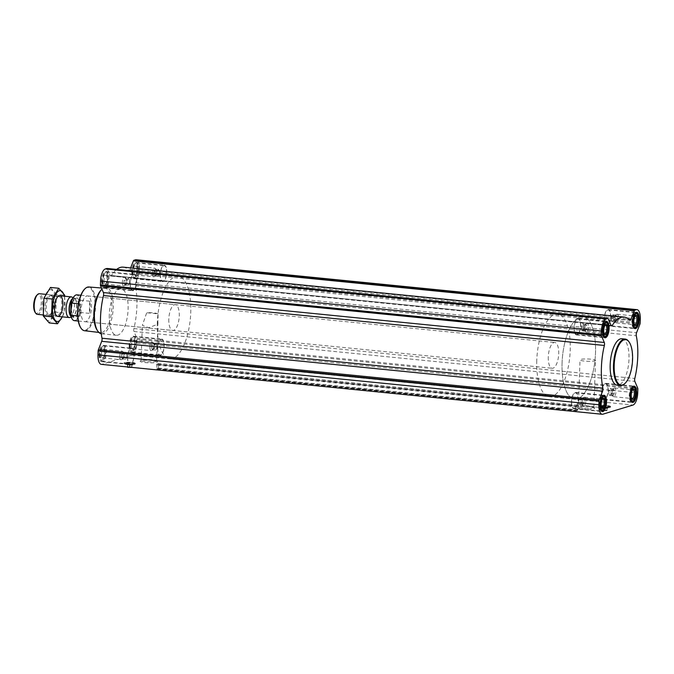 <?xml version="1.0" encoding="UTF-8"?>
<svg xmlns="http://www.w3.org/2000/svg" width="674" height="674" viewBox="0 0 674 674"><rect width="100%" height="100%" fill="white"/><g stroke="black" fill="none" stroke-linecap="round" stroke-linejoin="round"><path stroke-width="0.51" stroke-dasharray="3.37 2.53" d="M158.045 313.857A7.751 1.154 2 0 0 146.721 312.728L142.34 325.323L148.71 327.741L157.244 324.413L158.036 320.26L158.045 313.857L146.721 312.728M155.955 361.357A7.751 1.154 2 0 0 156.612 360.927A7.751 1.154 2 0 0 156.537 360.75A7.751 1.154 2 0 0 148.903 359.503A7.751 1.154 2 0 0 141.211 360.211A7.751 1.154 2 0 0 141.119 360.379A7.751 1.154 2 0 0 147.252 361.727A7.751 1.154 2 0 0 155.955 361.357M615 319.114A4.347 1.71 95.7 0 0 615.91 322.728A4.347 1.71 95.7 0 0 616.322 322.905A4.347 1.71 95.7 0 0 618.454 318.751A4.347 1.71 95.7 0 0 617.182 314.261A4.347 1.71 95.7 0 0 616.744 314.354A4.347 1.71 95.7 0 0 615 319.114M611.352 320.327L611.478 316.78L612.792 314.623L613.989 316.022L613.862 319.569L612.548 321.725L611.352 320.327L614.241 320.622L613.542 318.768L615.682 314.91L616.879 316.308L616.752 319.855L615.438 322.012L614.241 320.622L614.225 321.38L615.91 322.728M616.744 314.354L615.303 315.095L612.792 314.623M584.914 328.238A4.347 1.71 95.7 0 0 585.824 331.852A4.347 1.71 95.7 0 0 586.237 332.029A4.347 1.71 95.7 0 0 588.368 327.876A4.347 1.71 95.7 0 0 587.096 323.385A4.347 1.71 95.7 0 0 586.658 323.478A4.347 1.71 95.7 0 0 584.914 328.238M581.266 329.46L581.392 325.913L582.707 323.756L583.903 325.146L583.777 328.701L582.462 330.858L581.266 329.46L584.156 329.746L583.457 327.893L585.596 324.042L586.793 325.432L586.666 328.988L585.352 331.145L584.156 329.746L584.139 330.504L585.824 331.852M586.658 323.478L585.217 324.228L582.707 323.756M582.336 402.049A4.347 1.71 95.7 0 0 583.246 405.664A4.347 1.71 95.7 0 0 583.659 405.841A4.347 1.71 95.7 0 0 585.79 401.687A4.347 1.71 95.7 0 0 584.518 397.197A4.347 1.71 95.7 0 0 584.08 397.289A4.347 1.71 95.7 0 0 582.336 402.049M578.688 403.263L578.814 399.716L580.129 397.559L581.325 398.957L581.199 402.504L579.884 404.661L578.688 403.263L581.578 403.558L580.878 401.704L583.018 397.845L584.215 399.244L584.088 402.791L582.774 404.948L581.578 403.558L581.561 404.316L583.246 405.664M584.08 397.289L582.639 398.031L580.129 397.559M612.422 392.917A4.347 1.71 95.7 0 0 613.332 396.531A4.347 1.71 95.7 0 0 613.744 396.708A4.347 1.71 95.7 0 0 615.876 392.554A4.347 1.71 95.7 0 0 614.604 388.064A4.347 1.71 95.7 0 0 614.166 388.157A4.347 1.71 95.7 0 0 612.422 392.917M608.774 394.138L608.9 390.583L610.214 388.426L611.411 389.825L611.284 393.372L609.97 395.528L608.774 394.138L611.663 394.425L610.964 392.571L613.104 388.713L614.3 390.111L614.174 393.667L612.86 395.815L611.663 394.425L611.647 395.183L613.332 396.531M614.166 388.157L612.725 388.898L610.214 388.426M134.724 363.581A5.341 0.792 2 0 0 129.256 362.283A5.341 0.792 2 0 0 125.524 363.412A5.341 0.792 2 0 0 134.724 363.581M156.739 362.317A8.644 1.281 2 0 0 157.379 361.635A8.644 1.281 2 0 0 148.878 360.245A8.644 1.281 2 0 0 140.302 361.037A8.644 1.281 2 0 0 146.401 362.679A8.644 1.281 2 0 0 156.739 362.317M576 405.9L578.25 405.217L577.786 409.885L576.304 410.87L576.068 405.891L156.705 364.112L158.946 363.429L578.25 405.217M136.106 259.734A10.894 4.288 -84.3 0 1 139.417 269.246L139.282 273.063A1.559 0.615 -84.3 0 1 139.063 274.208L135.693 282.768A2.595 1.019 -84.3 0 0 135.407 285.86A45.116 17.777 -84.3 0 1 133.915 328.533A2.595 1.019 -84.3 0 0 133.991 331.515L136.83 338.196A1.559 0.615 -84.3 0 1 136.974 339.224L136.839 343.049A10.894 4.288 -84.3 0 1 132.079 355.147L101.993 364.272A10.894 4.288 -84.3 0 1 101.285 364.348M594.013 408.587A8.644 1.281 2 0 0 594.662 407.905A8.644 1.281 2 0 0 586.161 406.523A8.644 1.281 2 0 0 577.584 407.315A8.644 1.281 2 0 0 583.684 408.95A8.644 1.281 2 0 0 594.013 408.587M610.004 406.734A5.341 0.792 2 0 0 604.536 405.436A5.341 0.792 2 0 0 600.804 406.565A5.341 0.792 2 0 0 610.004 406.734M621.891 338.736A23.337 9.192 -84.3 0 1 628.985 359.107A23.337 9.192 -84.3 0 1 617.266 385.183M156.705 364.112L157 369.091L158.255 368.712L158.946 363.429M99.061 354.516A8.198 3.227 95.7 0 0 101.555 361.66A8.198 3.227 95.7 0 0 105.582 353.833A8.198 3.227 95.7 0 0 103.181 345.358A8.198 3.227 95.7 0 0 99.061 354.516M101.639 280.704A8.198 3.227 95.7 0 0 104.133 287.857A8.198 3.227 95.7 0 0 108.152 280.022A8.198 3.227 95.7 0 0 105.759 271.555A8.198 3.227 95.7 0 0 101.639 280.704M131.725 271.58A8.198 3.227 95.7 0 0 134.219 278.724A8.198 3.227 95.7 0 0 138.246 270.897A8.198 3.227 95.7 0 0 135.845 262.422A8.198 3.227 95.7 0 0 131.725 271.58M129.155 345.383A8.198 3.227 95.7 0 0 131.641 352.536A8.198 3.227 95.7 0 0 135.668 344.7A8.198 3.227 95.7 0 0 133.267 336.225A8.198 3.227 95.7 0 0 129.155 345.383M109.298 314.893A23.337 9.192 95.7 0 0 116.383 335.264A23.337 9.192 95.7 0 0 127.849 312.955A23.337 9.192 95.7 0 0 121.008 288.817A23.337 9.192 95.7 0 0 109.298 314.893M107.073 268.488A1.559 0.615 -84.3 0 1 107.301 268.783L110.148 275.464L611.032 325.382M116.636 269.423A45.116 17.777 -84.3 0 0 111.37 275.523A2.595 1.019 -84.3 0 1 110.688 276.003A2.595 1.019 -84.3 0 1 110.148 275.464M123.173 267.148A45.116 17.777 -84.3 0 1 128.759 270.249L629.642 320.158M130.621 267.89L130.015 269.432A2.595 1.019 -84.3 0 1 129.079 270.426A2.595 1.019 -84.3 0 1 128.759 270.249M80.728 327.741A21.458 8.45 95.7 0 0 94.663 309.644A21.458 8.45 95.7 0 0 84.57 289.163M81.032 310.394A12.966 5.106 95.7 0 0 84.966 321.709A12.966 5.106 95.7 0 0 91.335 309.315A12.966 5.106 95.7 0 0 87.544 295.911A12.966 5.106 95.7 0 0 81.032 310.394M84.486 330.715A21.972 8.652 95.7 0 0 95.346 309.711A21.972 8.652 95.7 0 0 88.842 286.981M97.098 330.117A22.284 8.779 95.7 0 0 100.561 332.627A22.284 8.779 95.7 0 0 111.572 311.329A22.284 8.779 95.7 0 0 104.984 288.287A22.284 8.779 95.7 0 0 101.092 290.056M101.243 333.748A23.337 9.192 95.7 0 0 101.488 333.782A23.337 9.192 95.7 0 0 112.954 311.472A23.337 9.192 95.7 0 0 106.121 287.335A23.337 9.192 95.7 0 0 101.976 289.188A23.337 9.192 95.7 0 0 101.968 289.188L101.976 289.188M132.365 364.162L127.007 363.808L132.365 364.162M132.331 365.089L126.973 364.735L132.331 365.089M130.031 365.198L127.58 364.617L131.708 364.685L130.031 365.198L129.964 367.204M127.841 364.979L127.774 366.985M131.961 365.047L131.885 367.204L129.442 366.622L127.504 366.766L127.765 367.128M131.885 367.204L131.708 364.685M129.518 364.466L129.442 366.622M127.58 364.617L127.504 366.766M131.641 367.507L127.723 367.372M157.606 348.222A8.198 3.227 95.7 0 0 160.1 355.367A8.198 3.227 95.7 0 0 164.127 347.54A8.198 3.227 95.7 0 0 161.726 339.064A8.198 3.227 95.7 0 0 157.606 348.222M157.775 348.163A7.776 3.067 95.7 0 0 160.142 354.954A7.776 3.067 95.7 0 0 163.959 347.523A7.776 3.067 95.7 0 0 161.684 339.477A7.776 3.067 95.7 0 0 157.775 348.163M160.185 274.411A8.198 3.227 95.7 0 0 162.678 281.563A8.198 3.227 95.7 0 0 166.697 273.728A8.198 3.227 95.7 0 0 164.304 265.253A8.198 3.227 95.7 0 0 160.185 274.411M160.353 274.36A7.776 3.067 95.7 0 0 162.72 281.151A7.776 3.067 95.7 0 0 166.537 273.711A7.776 3.067 95.7 0 0 164.262 265.666A7.776 3.067 95.7 0 0 160.353 274.36M130.099 283.543A8.198 3.227 95.7 0 0 132.593 290.696A8.198 3.227 95.7 0 0 136.611 282.861A8.198 3.227 95.7 0 0 134.219 274.385A8.198 3.227 95.7 0 0 130.099 283.543M130.267 283.493A7.776 3.067 95.7 0 0 132.635 290.283A7.776 3.067 95.7 0 0 136.451 282.844A7.776 3.067 95.7 0 0 134.177 274.798A7.776 3.067 95.7 0 0 130.267 283.493M127.521 357.346A8.198 3.227 95.7 0 0 130.015 364.499A8.198 3.227 95.7 0 0 134.033 356.664A8.198 3.227 95.7 0 0 131.641 348.197A8.198 3.227 95.7 0 0 127.521 357.346M127.689 357.296A7.776 3.067 95.7 0 0 130.057 364.086A7.776 3.067 95.7 0 0 133.873 356.647A7.776 3.067 95.7 0 0 131.599 348.61A7.776 3.067 95.7 0 0 127.689 357.296M129.737 345.206A6.74 2.654 95.7 0 0 130.714 350.328A6.74 2.654 95.7 0 0 135.095 344.641A6.74 2.654 95.7 0 0 131.927 338.205A6.74 2.654 95.7 0 0 129.737 345.206M130.36 345.012A5.19 2.039 95.7 0 0 132.862 349.132A5.19 2.039 95.7 0 0 134.488 344.583A5.19 2.039 95.7 0 0 133.789 339.806A5.19 2.039 95.7 0 0 131.641 340.134A5.19 2.039 95.7 0 0 130.36 345.012M130.267 345.425A7.776 3.067 95.7 0 0 131.396 351.339A7.776 3.067 95.7 0 0 132.626 352.216A7.776 3.067 95.7 0 0 136.451 344.776A7.776 3.067 95.7 0 0 134.177 336.73A7.776 3.067 95.7 0 0 132.795 337.354A7.776 3.067 95.7 0 0 130.267 345.425M99.651 354.33A6.74 2.654 95.7 0 0 100.628 359.461A6.74 2.654 95.7 0 0 105.009 353.774A6.74 2.654 95.7 0 0 101.841 347.337A6.74 2.654 95.7 0 0 99.651 354.33M100.274 354.145A5.19 2.039 95.7 0 0 102.777 358.256A5.19 2.039 95.7 0 0 104.403 353.715A5.19 2.039 95.7 0 0 103.703 348.938A5.19 2.039 95.7 0 0 101.555 349.267A5.19 2.039 95.7 0 0 100.274 354.145M100.182 354.558A7.776 3.067 95.7 0 0 101.311 360.472A7.776 3.067 95.7 0 0 102.541 361.348A7.776 3.067 95.7 0 0 106.366 353.909A7.776 3.067 95.7 0 0 104.082 345.863A7.776 3.067 95.7 0 0 102.701 346.478A7.776 3.067 95.7 0 0 100.182 354.558M102.229 280.527A6.74 2.654 95.7 0 0 103.206 285.65A6.74 2.654 95.7 0 0 107.587 279.971A6.74 2.654 95.7 0 0 104.411 273.526A6.74 2.654 95.7 0 0 102.229 280.527M102.852 280.342A5.19 2.039 95.7 0 0 105.346 284.453A5.19 2.039 95.7 0 0 106.972 279.904A5.19 2.039 95.7 0 0 106.281 275.127A5.19 2.039 95.7 0 0 104.133 275.455A5.19 2.039 95.7 0 0 102.852 280.342M102.76 280.746A7.776 3.067 95.7 0 0 103.889 286.661A7.776 3.067 95.7 0 0 105.119 287.537A7.776 3.067 95.7 0 0 108.944 280.106A7.776 3.067 95.7 0 0 106.66 272.06A7.776 3.067 95.7 0 0 105.279 272.675A7.776 3.067 95.7 0 0 102.76 280.746M132.315 271.395A6.74 2.654 95.7 0 0 133.292 276.525A6.74 2.654 95.7 0 0 137.673 270.838A6.74 2.654 95.7 0 0 134.505 264.402A6.74 2.654 95.7 0 0 132.315 271.395M132.938 271.209A5.19 2.039 95.7 0 0 135.44 275.321A5.19 2.039 95.7 0 0 137.066 270.779A5.19 2.039 95.7 0 0 136.367 266.003A5.19 2.039 95.7 0 0 134.219 266.331A5.19 2.039 95.7 0 0 132.938 271.209M132.845 271.622A7.776 3.067 95.7 0 0 133.974 277.528A7.776 3.067 95.7 0 0 135.204 278.413A7.776 3.067 95.7 0 0 139.029 270.973A7.776 3.067 95.7 0 0 136.746 262.927A7.776 3.067 95.7 0 0 135.364 263.542A7.776 3.067 95.7 0 0 132.845 271.622M131.472 344.987A4.347 1.71 95.7 0 0 132.795 348.778A4.347 1.71 95.7 0 0 133.562 348.433A4.347 1.71 95.7 0 0 134.926 344.625A4.347 1.71 95.7 0 0 134.345 340.623A4.347 1.71 95.7 0 0 133.654 340.134A4.347 1.71 95.7 0 0 131.472 344.987M149.864 346.824A4.347 1.71 95.7 0 0 151.187 350.615A4.347 1.71 95.7 0 0 151.616 350.522A4.347 1.71 95.7 0 0 153.209 343.681A4.347 1.71 95.7 0 0 152.45 342.148A4.347 1.71 95.7 0 0 152.046 341.971A4.347 1.71 95.7 0 0 149.864 346.824M151.49 348.568L151.616 345.012L152.931 342.855L154.119 344.254L153.992 347.801L152.678 349.958L151.49 348.568L154.38 348.854L154.506 345.299L151.616 345.012M152.45 342.148L154.144 343.496L154.119 344.254L157.008 344.54L156.882 348.087L153.992 347.801M151.616 350.522L153.065 349.772L155.568 350.244L154.38 348.854M154.506 345.299L155.82 343.142L152.931 342.855M155.82 343.142L157.008 344.54M156.882 348.087L155.568 350.244M134.05 271.184A4.347 1.71 95.7 0 0 135.373 274.975A4.347 1.71 95.7 0 0 136.14 274.63A4.347 1.71 95.7 0 0 137.504 270.822A4.347 1.71 95.7 0 0 136.923 266.82A4.347 1.71 95.7 0 0 136.232 266.331A4.347 1.71 95.7 0 0 134.05 271.184M152.442 273.012A4.347 1.71 95.7 0 0 153.765 276.803A4.347 1.71 95.7 0 0 154.194 276.711A4.347 1.71 95.7 0 0 155.787 269.878A4.347 1.71 95.7 0 0 155.028 268.336A4.347 1.71 95.7 0 0 154.624 268.159A4.347 1.71 95.7 0 0 152.442 273.012M154.068 274.756L154.194 271.209L155.509 269.052L156.697 270.442L156.57 273.998L155.256 276.155L154.068 274.756L156.958 275.043L157.076 271.496L154.194 271.209M155.028 268.336L156.713 269.684L156.697 270.442L159.586 270.737L159.46 274.284L156.57 273.998M154.194 276.711L155.643 275.969L158.146 276.441L156.958 275.043M103.965 280.308A4.347 1.71 95.7 0 0 105.279 284.099A4.347 1.71 95.7 0 0 106.054 283.762A4.347 1.71 95.7 0 0 107.419 279.954A4.347 1.71 95.7 0 0 106.829 275.952A4.347 1.71 95.7 0 0 106.147 275.455A4.347 1.71 95.7 0 0 103.965 280.308M122.356 282.145A4.347 1.71 95.7 0 0 123.679 285.936A4.347 1.71 95.7 0 0 124.109 285.843A4.347 1.71 95.7 0 0 125.693 279.011A4.347 1.71 95.7 0 0 124.943 277.469A4.347 1.71 95.7 0 0 124.538 277.292A4.347 1.71 95.7 0 0 122.356 282.145M123.982 283.889L124.1 280.333L125.423 278.185L126.611 279.575L126.485 283.131L125.17 285.287L123.982 283.889L126.872 284.175L126.99 280.628L124.1 280.333M124.943 277.469L126.628 278.817L126.611 279.575L129.501 279.862L129.374 283.417L126.485 283.131M124.109 285.843L125.558 285.102L128.06 285.574L126.872 284.175M101.386 354.12A4.347 1.71 95.7 0 0 102.709 357.911A4.347 1.71 95.7 0 0 103.476 357.565A4.347 1.71 95.7 0 0 104.841 353.757A4.347 1.71 95.7 0 0 104.259 349.755A4.347 1.71 95.7 0 0 103.569 349.267A4.347 1.71 95.7 0 0 101.386 354.12M119.778 355.948A4.347 1.71 95.7 0 0 121.101 359.739A4.347 1.71 95.7 0 0 121.531 359.646A4.347 1.71 95.7 0 0 123.123 352.814A4.347 1.71 95.7 0 0 122.365 351.272A4.347 1.71 95.7 0 0 121.96 351.095A4.347 1.71 95.7 0 0 119.778 355.948M121.404 357.692L121.531 354.145L122.845 351.988L124.033 353.378L123.906 356.934L122.592 359.09L121.404 357.692L124.294 357.978L124.42 354.431L121.531 354.145M122.365 351.272L124.05 352.62L124.033 353.378L126.923 353.673L126.796 357.22L123.906 356.934M121.531 359.646L122.98 358.905L125.482 359.377L124.294 357.978M124.42 354.431L125.735 352.275L122.845 351.988M125.735 352.275L126.923 353.673M126.796 357.22L125.482 359.377M126.99 280.628L128.313 278.472L125.423 278.185M128.313 278.472L129.501 279.862M129.374 283.417L128.06 285.574M157.076 271.496L158.398 269.339L155.509 269.052M158.398 269.339L159.586 270.737M159.46 274.284L158.146 276.441M624.731 383.658A23.337 9.192 95.7 0 0 632.052 363.202A23.337 9.192 95.7 0 0 628.909 341.701M593.238 407.635A7.751 1.154 2 0 0 593.895 407.197A7.751 1.154 2 0 0 593.811 407.02A7.751 1.154 2 0 0 586.186 405.773A7.751 1.154 2 0 0 578.486 406.481A7.751 1.154 2 0 0 578.393 406.658A7.751 1.154 2 0 0 584.526 407.997A7.751 1.154 2 0 0 593.238 407.635M594.872 360.843A7.751 1.154 2 0 0 595.53 360.405A7.751 1.154 2 0 0 587.821 358.989A7.751 1.154 2 0 0 580.028 359.865A7.751 1.154 2 0 0 586.161 361.205A7.751 1.154 2 0 0 594.872 360.843M607.645 407.315L602.286 406.961L607.645 407.315M607.619 408.242L602.253 407.888L607.619 408.242M605.311 408.351L602.859 407.77L606.988 407.837L607.249 408.208L605.311 408.351L605.235 410.5L607.173 410.356L602.792 409.918L605.235 410.5M603.12 408.132L603.045 410.281L602.859 407.77M607.249 408.208L606.912 409.994L606.988 407.837M604.797 407.627L604.721 409.775M606.777 410.727L603.003 410.525L606.777 410.727M601.579 392.462A8.198 3.227 95.7 0 0 604.064 399.615A8.198 3.227 95.7 0 0 608.091 391.779A8.198 3.227 95.7 0 0 605.69 383.304A8.198 3.227 95.7 0 0 601.579 392.462M601.739 392.411A7.776 3.067 95.7 0 0 604.106 399.202A7.776 3.067 95.7 0 0 607.923 391.762A7.776 3.067 95.7 0 0 605.648 383.717A7.776 3.067 95.7 0 0 601.739 392.411M604.148 318.659A8.198 3.227 95.7 0 0 606.642 325.803A8.198 3.227 95.7 0 0 610.669 317.976A8.198 3.227 95.7 0 0 608.268 309.501A8.198 3.227 95.7 0 0 604.148 318.659M604.317 318.608A7.776 3.067 95.7 0 0 606.684 325.39A7.776 3.067 95.7 0 0 610.501 317.959A7.776 3.067 95.7 0 0 608.226 309.914A7.776 3.067 95.7 0 0 604.317 318.608M574.063 327.783A8.198 3.227 95.7 0 0 576.556 334.936A8.198 3.227 95.7 0 0 580.575 327.101A8.198 3.227 95.7 0 0 578.182 318.634A8.198 3.227 95.7 0 0 574.063 327.783M574.231 327.733A7.776 3.067 95.7 0 0 576.599 334.523A7.776 3.067 95.7 0 0 580.415 327.084A7.776 3.067 95.7 0 0 578.14 319.046A7.776 3.067 95.7 0 0 574.231 327.733M571.485 401.594A8.198 3.227 95.7 0 0 573.978 408.747A8.198 3.227 95.7 0 0 578.006 400.912A8.198 3.227 95.7 0 0 575.604 392.437A8.198 3.227 95.7 0 0 571.485 401.594M571.653 401.544A7.776 3.067 95.7 0 0 574.021 408.334A7.776 3.067 95.7 0 0 577.837 400.895A7.776 3.067 95.7 0 0 575.562 392.849A7.776 3.067 95.7 0 0 571.653 401.544M605.648 383.717L633.097 386.455A7.776 3.067 95.7 0 0 629.255 395.149A7.776 3.067 95.7 0 0 631.555 401.931M632.996 401.325A7.776 3.067 95.7 0 0 635.439 394.509A7.776 3.067 95.7 0 0 634.394 387.339M575.562 392.849L603.011 395.587A7.776 3.067 95.7 0 0 599.169 404.282A7.776 3.067 95.7 0 0 601.469 411.064L574.021 408.334M602.91 410.458A7.776 3.067 95.7 0 0 605.353 403.633A7.776 3.067 95.7 0 0 604.3 396.472M578.14 319.046L605.589 321.776A7.776 3.067 95.7 0 0 601.747 330.479A7.776 3.067 95.7 0 0 604.047 337.261L576.599 334.523M605.488 336.646A7.776 3.067 95.7 0 0 607.923 329.83A7.776 3.067 95.7 0 0 606.878 322.661M608.226 309.914L635.675 312.652A7.776 3.067 95.7 0 0 631.833 321.346A7.776 3.067 95.7 0 0 634.133 328.128L606.684 325.39M635.574 327.522A7.776 3.067 95.7 0 0 638.017 320.698A7.776 3.067 95.7 0 0 636.964 313.528M632.566 389.985A4.347 1.71 95.7 0 0 632.22 390.238A4.347 1.71 95.7 0 0 630.813 394.753A4.347 1.71 95.7 0 0 631.445 398.048A4.347 1.71 95.7 0 0 631.732 398.368M635.144 316.182A4.347 1.71 95.7 0 0 634.798 316.435A4.347 1.71 95.7 0 0 633.391 320.942A4.347 1.71 95.7 0 0 634.023 324.245A4.347 1.71 95.7 0 0 634.31 324.565M605.058 325.306A4.347 1.71 95.7 0 0 604.713 325.567A4.347 1.71 95.7 0 0 603.306 330.075A4.347 1.71 95.7 0 0 603.938 333.377A4.347 1.71 95.7 0 0 604.224 333.697M602.48 399.118A4.347 1.71 95.7 0 0 602.135 399.37A4.347 1.71 95.7 0 0 600.728 403.878A4.347 1.71 95.7 0 0 601.36 407.18A4.347 1.71 95.7 0 0 601.646 407.5M608.9 390.583L611.79 390.869M611.411 389.825L614.3 390.111M611.284 393.372L614.174 393.667M609.97 395.528L612.86 395.815M578.814 399.716L581.704 400.002M581.325 398.957L584.215 399.244M581.199 402.504L584.088 402.791M579.884 404.661L582.774 404.948M581.392 325.913L584.282 326.199M583.903 325.146L586.793 325.432M583.777 328.701L586.666 328.988M582.462 330.858L585.352 331.145M611.478 316.78L614.368 317.066M613.989 316.022L616.879 316.308M613.862 319.569L616.752 319.855M612.548 321.725L615.438 322.012M168.812 319.139A12.966 5.106 95.7 0 0 172.746 330.462A12.966 5.106 95.7 0 0 179.115 318.061A12.966 5.106 95.7 0 0 175.324 304.656A12.966 5.106 95.7 0 0 168.812 319.139M157.32 322.627A41.485 16.345 95.7 0 0 169.924 358.838A41.485 16.345 95.7 0 0 190.295 319.181A41.485 16.345 95.7 0 0 178.147 276.273A41.485 16.345 95.7 0 0 157.32 322.627M562.074 362.966A41.485 16.345 95.7 0 0 574.678 399.177A41.485 16.345 95.7 0 0 595.049 359.512A41.485 16.345 95.7 0 0 582.9 316.612A41.485 16.345 95.7 0 0 562.074 362.966A41.485 16.345 95.7 0 0 574.678 399.177A41.485 16.345 95.7 0 0 595.049 359.512A41.485 16.345 95.7 0 0 582.9 316.612A41.485 16.345 95.7 0 0 562.074 362.966M72.219 319.088A12.755 5.03 95.7 0 0 79.835 311.978L80.231 300.697A12.755 5.03 95.7 0 0 74.528 295.962M80.231 300.697L80.442 300.267A12.966 5.106 95.7 0 0 76.912 294.85M74.342 320.656A12.966 5.106 95.7 0 0 80.012 312.441L79.835 311.978M548.265 356.959A12.966 5.106 95.7 0 0 552.208 368.274A12.966 5.106 95.7 0 0 558.577 355.88A12.966 5.106 95.7 0 0 554.778 342.468A12.966 5.106 95.7 0 0 548.265 356.959M77.653 315.912L80.113 316.157A12.966 5.106 -84.3 0 1 79.7 310.259A12.966 5.106 -84.3 0 1 80.543 303.982L78.428 303.772M80.012 312.441L89.313 313.368L89.735 301.194A12.966 5.106 -84.3 0 1 89.313 313.368M80.442 300.267L89.735 301.194M536.774 360.447A41.485 16.345 95.7 0 0 549.377 396.657A41.485 16.345 95.7 0 0 569.757 356.993A41.485 16.345 95.7 0 0 557.609 314.084A41.485 16.345 95.7 0 0 536.774 360.447M80.113 316.157L80.543 303.982M35.065 312.256A9.419 3.707 95.7 0 0 41.19 304.319A9.419 3.707 95.7 0 0 36.758 295.322M37.34 314.354A10.371 4.086 95.7 0 0 42.437 304.446A10.371 4.086 95.7 0 0 39.395 293.712M69.852 317.471A10.371 4.086 95.7 0 0 74.3 307.622A10.371 4.086 95.7 0 0 71.891 297.082M64.291 296.198A15.51 6.108 -84.3 0 1 62.235 316.839M62.311 316.847L64.097 312.98L64.721 295.229L56.439 294.403L55.816 312.155L49.236 322.939M50.483 287.427L56.439 294.403M64.097 312.98L55.816 312.155M49.615 294.875A10.371 4.086 -84.3 0 1 51.932 295.97A10.371 4.086 -84.3 0 1 53.322 305.524A10.371 4.086 -84.3 0 1 50.07 314.623A10.371 4.086 -84.3 0 1 45.074 307.807A10.371 4.086 -84.3 0 1 49.615 294.875M49.792 289.795A15.51 6.108 -84.3 0 1 54.4 311.144A15.51 6.108 -84.3 0 1 43.583 314.429A15.51 6.108 -84.3 0 1 49.792 289.795M58.301 296.568A9.529 3.758 -84.3 0 1 58.916 296.509A9.529 3.758 -84.3 0 1 61.713 306.367A9.529 3.758 -84.3 0 1 57.029 315.474A9.529 3.758 -84.3 0 1 55.521 314.396A9.529 3.758 -84.3 0 1 54.24 305.617A9.529 3.758 -84.3 0 1 57.223 297.259A9.529 3.758 -84.3 0 1 58.301 296.568M50.356 295.776A9.529 3.758 -84.3 0 1 50.971 295.718A9.529 3.758 -84.3 0 1 52.479 296.787A9.529 3.758 -84.3 0 1 53.76 305.575A9.529 3.758 -84.3 0 1 50.777 313.924A9.529 3.758 -84.3 0 1 49.084 314.682A9.529 3.758 -84.3 0 1 46.228 305.6A9.529 3.758 -84.3 0 1 50.356 295.776M132.079 355.147L632.962 405.057M101.993 364.272L602.876 414.19M158.491 364.668L577.795 406.447M158.483 368.097L577.786 409.885M158.255 368.712L577.559 410.5M157.034 369.082L576.337 410.87M156.848 368.594L576.144 410.382M157.076 365.097L576.38 406.877M107.301 268.783L608.184 318.701M111.37 275.523L610.998 325.315M130.015 269.432L628.564 319.114M139.417 269.246L640.3 319.156M139.282 273.063L640.165 322.981M139.063 274.208L639.946 324.127M135.693 282.768L636.576 332.686M135.407 285.86L636.29 335.778M133.915 328.533L634.798 378.451M133.991 331.515L634.866 381.433M136.83 338.196L637.714 388.114M136.974 339.224L637.857 389.142M136.839 343.049L637.722 392.967M134.53 364.381A5.165 0.767 2 0 0 129.248 363.126A5.165 0.767 2 0 0 125.642 364.221A5.165 0.767 2 0 0 134.53 364.381C130.309 364.912 126.982 364.701 124.572 363.741A5.257 0.784 2 0 0 128.936 364.6A5.257 0.784 2 0 0 134.615 364.339A5.257 0.784 2 0 0 135.036 364.112A5.257 0.784 2 0 0 129.838 363.075A5.257 0.784 2 0 0 124.572 363.741L124.319 363.278A5.527 0.817 2 0 0 128.911 364.179A5.527 0.817 2 0 0 134.876 363.901A5.527 0.817 2 0 0 135.322 363.657A5.527 0.817 2 0 0 129.855 362.578A5.527 0.817 2 0 0 124.319 363.278C125.819 363.016 120.258 362.696 129.972 362.3L135.28 363.235L134.564 364.381M609.81 407.534A5.165 0.767 2 0 0 604.527 406.279A5.165 0.767 2 0 0 600.922 407.374A5.165 0.767 2 0 0 609.81 407.534M609.894 407.492A5.257 0.784 2 0 0 610.315 407.264A5.257 0.784 2 0 0 605.117 406.228A5.257 0.784 2 0 0 599.852 406.894A5.257 0.784 2 0 0 604.216 407.753A5.257 0.784 2 0 0 609.894 407.492M610.155 407.054A5.527 0.817 2 0 0 610.602 406.818A5.527 0.817 2 0 0 605.134 405.731A5.527 0.817 2 0 0 599.599 406.43A5.527 0.817 2 0 0 604.19 407.332A5.527 0.817 2 0 0 610.155 407.054M71.385 308.962A10.059 3.96 95.7 0 0 77.165 315.727A10.059 3.96 95.7 0 0 77.771 298.506A10.059 3.96 95.7 0 0 71.385 308.962M71.006 316.333A9.326 3.673 95.7 0 0 72.514 316.704A9.326 3.673 95.7 0 0 76.516 307.841A9.326 3.673 95.7 0 0 74.342 298.363A9.326 3.673 95.7 0 0 72.792 298.422M70.896 315.946A9.284 3.656 95.7 0 0 72.177 316.738A9.284 3.656 95.7 0 0 76.735 307.858A9.284 3.656 95.7 0 0 74.022 298.262A9.284 3.656 95.7 0 0 72.615 298.776M70.989 308.793A9.284 3.656 95.7 0 0 73.811 316.898A9.284 3.656 95.7 0 0 78.369 308.026A9.284 3.656 95.7 0 0 75.648 298.422A9.284 3.656 95.7 0 0 70.989 308.793M156.612 360.927L158.036 320.26M141.119 360.379L142.34 325.323M157 369.091L576.304 410.87M156.772 364.112L576.068 405.891M110.688 276.003L611.571 325.921M129.079 270.426L629.963 320.344M98.834 332.417L100.561 332.627M101.462 288L104.984 288.287M101.488 333.782L116.383 335.264M106.121 287.335L121.008 288.817M141.211 360.211L140.302 361.037M156.537 360.75L157.379 361.635M132.576 364.929L132.601 364.011M126.973 364.735L127.007 363.808M131.641 352.536L160.1 355.367M133.267 336.225L161.726 339.064M134.219 278.724L162.678 281.563M135.845 262.422L164.304 265.253M104.133 287.857L132.593 290.696M105.759 271.555L134.219 274.385M101.555 361.66L130.015 364.499M103.181 345.358L131.641 348.197M130.714 350.328L131.396 351.339M131.927 338.205L132.795 337.354M132.626 352.216L160.142 354.954M134.177 336.73L161.684 339.477M100.628 359.461L101.311 360.472M101.841 347.337L102.701 346.478M102.541 361.348L130.057 364.086M104.082 345.863L131.599 348.61M103.206 285.65L103.889 286.661M104.411 273.526L105.279 272.675M105.119 287.537L132.635 290.283M106.66 272.06L134.177 274.798M133.292 276.525L133.974 277.528M134.505 264.402L135.364 263.542M135.204 278.413L162.72 281.151M136.746 262.927L164.262 265.666M134.345 340.623L133.789 339.806M133.562 348.433L132.862 349.132M132.795 348.778L151.187 350.615M133.654 340.134L152.046 341.971M136.923 266.82L136.367 266.003M136.14 274.63L135.44 275.321M135.373 274.975L153.765 276.803M136.232 266.331L154.624 268.159M106.829 275.952L106.281 275.127M106.054 283.762L105.346 284.453M105.279 284.099L123.679 285.936M106.147 275.455L124.538 277.292M104.259 349.755L103.703 348.938M103.476 357.565L102.777 358.256M102.709 357.911L121.101 359.739M103.569 349.267L121.96 351.095M578.486 406.481L577.584 407.315M593.811 407.02L594.662 407.905M593.895 407.197L595.53 360.405M578.393 406.658L580.028 359.865M609.844 407.534C605.589 408.065 602.261 407.854 599.852 406.894L599.599 406.43C601.098 406.169 595.538 405.858 605.252 405.453L610.56 406.388L609.844 407.534M607.855 408.082L607.889 407.163M602.253 407.888L602.286 406.961M604.064 399.615L632.524 402.445M605.69 383.304L634.15 386.143M606.642 325.803L635.102 328.642M608.268 309.501L636.728 312.34M576.556 334.936L605.016 337.775M578.182 318.634L606.642 321.464M573.978 408.747L602.438 411.578M575.604 392.437L604.064 395.276M604.106 399.202L631.555 401.94M613.744 396.708L632.136 398.545M614.604 388.064L632.996 389.901M631.445 398.048L632.001 398.873M632.22 390.238L632.928 389.547M616.322 322.905L634.714 324.733M617.182 314.261L635.574 316.089M634.023 324.245L634.579 325.062M634.798 316.435L635.506 315.744M586.237 332.029L604.629 333.866M587.096 323.385L605.488 325.222M603.938 333.377L604.494 334.194M604.713 325.567L605.421 324.868M583.659 405.841L602.051 407.669M584.518 397.197L602.91 399.025M601.36 407.18L601.916 407.997M602.135 399.37L602.842 398.679M84.966 321.709L172.746 330.462M87.544 295.911L175.324 304.656M169.924 358.838L549.377 396.657M178.147 276.273L557.609 314.084M78.268 321.043L552.208 368.274M80.838 295.237L554.778 342.468M43.195 314.943L57.711 316.392M45.689 294.344L59.775 295.743M71.233 317.075L73.811 316.898C73.786 315.643 72.354 320.108 71.452 308.919C73.39 295.751 75.884 298.961 75.648 298.422L73.163 297.748M55.521 314.396L56.068 315.221M57.223 297.259L57.93 296.568M58.916 296.509L50.971 295.718M57.029 315.474L49.084 314.682M52.479 296.787L51.932 295.97M50.777 313.924L50.07 314.623"/><path stroke-width="1.01" d="M632.962 405.057L602.876 414.19A10.894 4.288 -84.3 0 1 602.168 414.266A10.894 4.288 -84.3 0 1 598.857 404.754L598.992 400.937A1.559 0.615 -84.3 0 1 599.22 399.792L602.59 391.232A2.595 1.019 -84.3 0 0 602.876 388.14A45.116 17.777 -84.3 0 1 604.367 345.467A2.595 1.019 -84.3 0 0 604.292 342.485L601.452 335.804A1.559 0.615 -84.3 0 1 601.309 334.776L601.435 330.951A10.894 4.288 -84.3 0 1 606.204 318.853L607.763 318.381A1.559 0.615 -84.3 0 1 607.864 318.372A1.559 0.615 -84.3 0 1 608.184 318.701L611.032 325.382A2.595 1.019 -84.3 0 0 611.571 325.921A2.595 1.019 -84.3 0 0 612.253 325.441A45.116 17.777 -84.3 0 1 624.057 317.058A45.116 17.777 -84.3 0 1 629.642 320.158A2.595 1.019 -84.3 0 0 629.963 320.344A2.595 1.019 -84.3 0 0 630.898 319.35L634.268 310.781A1.559 0.615 -84.3 0 1 634.731 310.2L636.29 309.728A10.894 4.288 -84.3 0 1 636.989 309.652A10.894 4.288 -84.3 0 1 640.3 319.156L640.165 322.981A1.559 0.615 -84.3 0 1 639.946 324.127L636.576 332.686A2.595 1.019 -84.3 0 0 636.29 335.778A45.116 17.777 -84.3 0 1 634.798 378.451A2.595 1.019 -84.3 0 0 634.866 381.433L637.714 388.114A1.559 0.615 -84.3 0 1 637.857 389.142L637.722 392.967A10.894 4.288 -84.3 0 1 632.962 405.057M599.944 404.425A8.198 3.227 95.7 0 0 602.438 411.578A8.198 3.227 95.7 0 0 606.457 403.743A8.198 3.227 95.7 0 0 604.064 395.276A8.198 3.227 95.7 0 0 599.944 404.425M602.522 330.622A8.198 3.227 95.7 0 0 605.016 337.775A8.198 3.227 95.7 0 0 609.035 329.94A8.198 3.227 95.7 0 0 606.642 321.464A8.198 3.227 95.7 0 0 602.522 330.622M632.608 321.49A8.198 3.227 95.7 0 0 635.102 328.642A8.198 3.227 95.7 0 0 639.12 320.807A8.198 3.227 95.7 0 0 636.728 312.34A8.198 3.227 95.7 0 0 632.608 321.49M630.03 395.301A8.198 3.227 95.7 0 0 632.524 402.445A8.198 3.227 95.7 0 0 636.551 394.619A8.198 3.227 95.7 0 0 634.15 386.143A8.198 3.227 95.7 0 0 630.03 395.301M620.586 385.511L617.266 385.183A23.337 9.192 -84.3 0 1 610.181 364.811A23.337 9.192 -84.3 0 1 621.891 338.736L625.219 339.064A23.337 9.192 95.7 0 0 613.5 365.139A23.337 9.192 95.7 0 0 620.586 385.511A23.337 9.192 95.7 0 0 624.731 383.658L625.169 383.236A22.815 8.989 95.7 0 0 632.322 363.227A22.815 8.989 95.7 0 0 629.255 342.207A22.815 8.989 95.7 0 0 619.802 343.656A22.815 8.989 95.7 0 0 614.183 365.123A22.815 8.989 95.7 0 0 625.169 383.236M602.168 414.266L101.285 364.348A10.894 4.288 -84.3 0 1 97.974 354.844L98.109 351.019A1.559 0.615 -84.3 0 1 98.337 349.873L101.707 341.314L602.59 391.232M107.073 268.488A1.559 0.615 -84.3 0 0 106.981 268.454A1.559 0.615 -84.3 0 0 106.88 268.471L105.321 268.943A10.894 4.288 -84.3 0 0 100.552 281.033L100.426 284.858A1.559 0.615 -84.3 0 0 100.569 285.886L103.408 292.567A2.595 1.019 -84.3 0 1 103.484 295.549A45.116 17.777 -84.3 0 0 101.993 338.222A2.595 1.019 -84.3 0 1 101.707 341.314M116.636 269.423A45.116 17.777 -84.3 0 1 123.173 267.148L624.057 317.058M130.621 267.89L133.393 260.872A1.559 0.615 -84.3 0 1 133.848 260.282L135.407 259.81A10.894 4.288 -84.3 0 1 136.106 259.734L636.989 309.652M101.462 288L88.842 286.981A21.972 8.652 95.7 0 0 85.008 288.733L84.57 289.163A21.458 8.45 95.7 0 0 77.611 311.43A21.458 8.45 95.7 0 0 80.728 327.741L81.065 328.246A21.972 8.652 95.7 0 0 84.486 330.715L98.834 332.417M85.008 288.733A21.972 8.652 95.7 0 0 77.872 311.54A21.972 8.652 95.7 0 0 81.065 328.246M97.789 331.145A23.337 9.192 95.7 0 1 94.402 313.41A23.337 9.192 95.7 0 1 101.968 289.188L101.092 290.056A22.284 8.779 95.7 0 0 93.863 313.183A22.284 8.779 95.7 0 0 97.098 330.117L97.789 331.145A23.337 9.192 95.7 0 0 101.243 333.748M127.774 366.985L131.885 367.204M127.63 367.279L131.775 367.389M629.255 342.207L628.909 341.701A23.337 9.192 95.7 0 0 625.219 339.064M631.555 401.931A7.776 3.067 95.7 0 0 631.614 401.94A7.776 3.067 95.7 0 0 632.996 401.325L633.863 400.474A6.74 2.654 95.7 0 0 635.978 394.56A6.74 2.654 95.7 0 0 635.068 388.35A6.74 2.654 95.7 0 0 632.279 388.78A6.74 2.654 95.7 0 0 630.62 395.124A6.74 2.654 95.7 0 0 633.863 400.474M635.068 388.35L634.394 387.339A7.776 3.067 95.7 0 0 633.156 386.463A7.776 3.067 95.7 0 0 633.097 386.455L633.156 386.463M631.243 394.93A5.19 2.039 95.7 0 0 632.001 398.873A5.19 2.039 95.7 0 0 635.371 394.501A5.19 2.039 95.7 0 0 632.928 389.547A5.19 2.039 95.7 0 0 631.243 394.93M601.528 411.073L601.469 411.064A7.776 3.067 95.7 0 0 601.528 411.073A7.776 3.067 95.7 0 0 602.91 410.458L603.778 409.598A6.74 2.654 95.7 0 0 605.892 403.692A6.74 2.654 95.7 0 0 604.982 397.475A6.74 2.654 95.7 0 0 602.194 397.904A6.74 2.654 95.7 0 0 600.534 404.248A6.74 2.654 95.7 0 0 603.778 409.598M604.982 397.475L604.3 396.472A7.776 3.067 95.7 0 0 603.07 395.587A7.776 3.067 95.7 0 0 603.011 395.587L603.07 395.587M601.157 404.063A5.19 2.039 95.7 0 0 601.916 407.997A5.19 2.039 95.7 0 0 605.286 403.625A5.19 2.039 95.7 0 0 602.842 398.679A5.19 2.039 95.7 0 0 601.157 404.063M604.106 337.27L604.047 337.261A7.776 3.067 95.7 0 0 604.106 337.27A7.776 3.067 95.7 0 0 605.488 336.646L606.356 335.795A6.74 2.654 95.7 0 0 608.47 329.881A6.74 2.654 95.7 0 0 607.56 323.672A6.74 2.654 95.7 0 0 604.772 324.101A6.74 2.654 95.7 0 0 603.112 330.445A6.74 2.654 95.7 0 0 606.356 335.795M607.56 323.672L606.878 322.661A7.776 3.067 95.7 0 0 605.648 321.784A7.776 3.067 95.7 0 0 605.589 321.776L605.648 321.784M603.736 330.252A5.19 2.039 95.7 0 0 604.494 334.194A5.19 2.039 95.7 0 0 607.855 329.822A5.19 2.039 95.7 0 0 605.421 324.868A5.19 2.039 95.7 0 0 603.736 330.252M634.192 328.137L634.133 328.128A7.776 3.067 95.7 0 0 634.192 328.137A7.776 3.067 95.7 0 0 635.574 327.522L636.441 326.663A6.74 2.654 95.7 0 0 638.556 320.757A6.74 2.654 95.7 0 0 637.646 314.539A6.74 2.654 95.7 0 0 634.857 314.969A6.74 2.654 95.7 0 0 633.198 321.313A6.74 2.654 95.7 0 0 636.441 326.663M637.646 314.539L636.964 313.528A7.776 3.067 95.7 0 0 635.734 312.652A7.776 3.067 95.7 0 0 635.675 312.652L635.734 312.652M633.821 321.127A5.19 2.039 95.7 0 0 634.579 325.062A5.19 2.039 95.7 0 0 637.949 320.689A5.19 2.039 95.7 0 0 635.506 315.744A5.19 2.039 95.7 0 0 633.821 321.127M631.732 398.368A4.347 1.71 95.7 0 0 632.136 398.545A4.347 1.71 95.7 0 0 634.268 394.391A4.347 1.71 95.7 0 0 632.996 389.901A4.347 1.71 95.7 0 0 632.566 389.985M634.31 324.565A4.347 1.71 95.7 0 0 634.714 324.733A4.347 1.71 95.7 0 0 636.846 320.58A4.347 1.71 95.7 0 0 635.574 316.089A4.347 1.71 95.7 0 0 635.144 316.182M604.224 333.697A4.347 1.71 95.7 0 0 604.629 333.866A4.347 1.71 95.7 0 0 606.76 329.712A4.347 1.71 95.7 0 0 605.488 325.222A4.347 1.71 95.7 0 0 605.058 325.306M601.646 407.5A4.347 1.71 95.7 0 0 602.051 407.669A4.347 1.71 95.7 0 0 604.182 403.515A4.347 1.71 95.7 0 0 602.91 399.025A4.347 1.71 95.7 0 0 602.48 399.118M74.528 295.962A12.755 5.03 95.7 0 0 74.443 296.046A12.755 5.03 95.7 0 0 71.04 303.485L70.644 314.766A12.755 5.03 95.7 0 0 72.152 318.987A12.755 5.03 95.7 0 0 72.219 319.088M80.838 295.237L76.912 294.85A12.966 5.106 95.7 0 0 74.612 295.878A12.966 5.106 95.7 0 0 71.242 303.056L71.04 303.485M70.644 314.766L70.821 315.23A12.966 5.106 95.7 0 0 72.287 319.19A12.966 5.106 95.7 0 0 74.342 320.656L78.268 321.043M70.821 315.23L77.653 315.912M71.242 303.056L78.428 303.772M45.689 294.344L39.395 293.712A10.371 4.086 95.7 0 0 37.55 294.538L36.758 295.322A9.419 3.707 95.7 0 0 33.7 305.103A9.419 3.707 95.7 0 0 35.065 312.256L35.697 313.191A10.371 4.086 95.7 0 0 37.34 314.354L43.195 314.943M37.55 294.538A10.371 4.086 95.7 0 0 34.189 305.305A10.371 4.086 95.7 0 0 35.697 313.191M73.163 297.748L71.891 297.082A10.371 4.086 95.7 0 0 71.267 296.889A10.371 4.086 95.7 0 0 66.06 308.481A10.371 4.086 95.7 0 0 69.211 317.53A10.371 4.086 95.7 0 0 69.852 317.471L71.233 317.075M62.235 316.839A15.51 6.108 -84.3 0 1 52.673 312.938A15.51 6.108 -84.3 0 1 59.278 290.738A15.51 6.108 -84.3 0 1 64.291 296.198M59.101 295.819A10.371 4.086 -84.3 0 1 62.623 307.908A10.371 4.086 -84.3 0 1 56.068 315.221A10.371 4.086 -84.3 0 1 54.678 305.659A10.371 4.086 -84.3 0 1 57.93 296.568A10.371 4.086 -84.3 0 1 59.101 295.819M64.721 295.229L58.764 288.253L52.184 299.029L51.561 316.788L57.517 323.764L62.311 316.847M52.184 299.029L43.903 298.203L50.483 287.427L58.764 288.253M51.561 316.788L43.279 315.963L43.903 298.203M57.517 323.764L49.236 322.939L43.279 315.963M98.109 351.019L598.992 400.937M97.974 354.844L598.857 404.754M98.337 349.873L599.22 399.792M101.993 338.222L602.876 388.14M103.484 295.549L604.367 345.467M103.408 292.567L604.292 342.485M100.569 285.886L601.452 335.804M100.426 284.858L601.309 334.776M100.552 281.033L601.435 330.951M105.321 268.943L606.204 318.853M106.88 268.471L607.763 318.381M610.998 325.315L612.253 325.441M628.564 319.114L630.898 319.35M133.393 260.872L634.268 310.781M133.848 260.282L634.731 310.2M135.407 259.81L636.29 309.728M72.792 298.422A9.326 3.673 95.7 0 0 69.093 308.616A9.326 3.673 95.7 0 0 71.006 316.333M72.615 298.776A9.284 3.656 95.7 0 0 69.363 308.633A9.284 3.656 95.7 0 0 70.896 315.946M106.981 268.454L607.864 318.372M57.711 316.392L69.211 317.53M59.775 295.743L71.267 296.889"/></g></svg>
